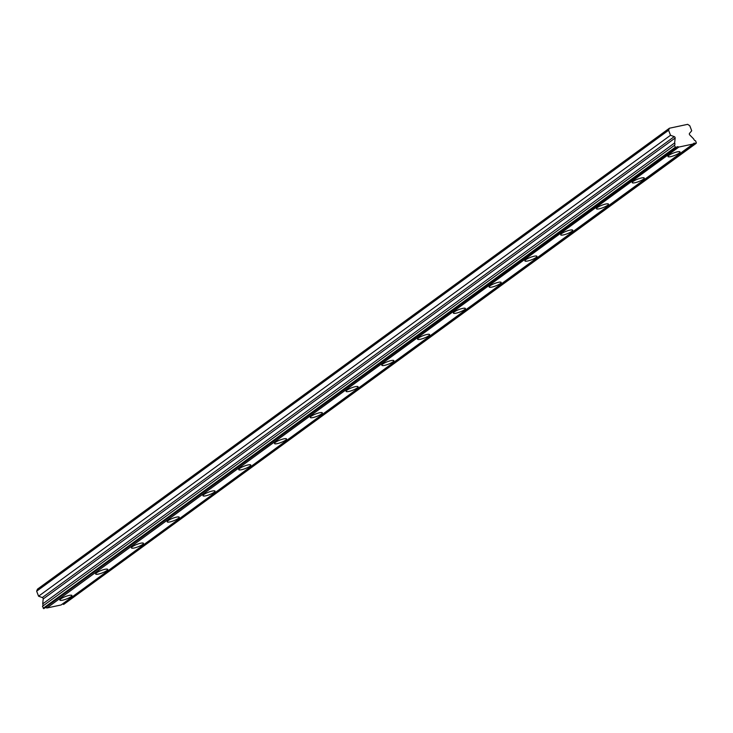 <?xml version="1.0" encoding="UTF-8"?>
<svg xmlns="http://www.w3.org/2000/svg" width="733" height="733" viewBox="0 0 733 733"><rect width="100%" height="100%" fill="white"/><g stroke="black" fill="none" stroke-linecap="round" stroke-linejoin="round"><path stroke-width="1.1" d="M695.599 140.873A2.41 1.878 -126.1 0 1 693.73 139.105A2.41 1.878 -126.1 0 1 693.656 138.904L689.735 134.918A1.173 0.907 -126.1 0 1 689.515 133.388L691.714 130.767L689.79 125.746L687.655 124.344L669.412 128.229L37.465 589.158L36.65 591.183L38.574 596.204L42.303 597.56A1.173 0.907 53.9 0 1 43.201 598.953L42.706 603.882A2.41 1.878 -126.1 0 1 42.459 606.319L43.788 608.656L676.266 147.608A2.41 1.878 -126.1 0 1 676.742 147.012A2.41 1.878 -126.1 0 1 678.813 147.067L693.042 144.034A2.41 1.878 -126.1 0 1 693.528 143.448A2.41 1.878 -126.1 0 1 695.599 143.494L696.35 142.834L695.599 140.873M60.839 598.87A6.441 1.329 159 0 0 59.895 600.098A6.441 1.329 159 0 0 64.431 599.704A6.441 1.329 159 0 0 70.973 596.708A6.441 1.329 159 0 0 71.926 595.48A6.441 1.329 159 0 0 67.39 595.874A6.441 1.329 159 0 0 60.839 598.87M668.936 155.323A6.441 1.329 159 0 0 667.992 156.56A6.441 1.329 159 0 0 672.528 156.166A6.441 1.329 159 0 0 679.079 153.17A6.441 1.329 159 0 0 680.022 151.942A6.441 1.329 159 0 0 675.487 152.327A6.441 1.329 159 0 0 668.936 155.323M633.165 181.417A6.441 1.329 159 0 0 632.222 182.645A6.441 1.329 159 0 0 636.757 182.26A6.441 1.329 159 0 0 643.308 179.264A6.441 1.329 159 0 0 644.252 178.027A6.441 1.329 159 0 0 639.717 178.421A6.441 1.329 159 0 0 633.165 181.417M597.395 207.503A6.441 1.329 159 0 0 596.451 208.74A6.441 1.329 159 0 0 600.987 208.346A6.441 1.329 159 0 0 607.538 205.35A6.441 1.329 159 0 0 608.482 204.122A6.441 1.329 159 0 0 603.946 204.507A6.441 1.329 159 0 0 597.395 207.503M561.625 233.598A6.441 1.329 159 0 0 560.681 234.826A6.441 1.329 159 0 0 565.216 234.441A6.441 1.329 159 0 0 571.767 231.445A6.441 1.329 159 0 0 572.711 230.208A6.441 1.329 159 0 0 568.176 230.602A6.441 1.329 159 0 0 561.625 233.598M525.854 259.693A6.441 1.329 159 0 0 524.91 260.921A6.441 1.329 159 0 0 529.446 260.527A6.441 1.329 159 0 0 535.997 257.53A6.441 1.329 159 0 0 536.941 256.303A6.441 1.329 159 0 0 532.405 256.687A6.441 1.329 159 0 0 525.854 259.693M490.084 285.778A6.441 1.329 159 0 0 489.14 287.015A6.441 1.329 159 0 0 493.675 286.621A6.441 1.329 159 0 0 500.218 283.625A6.441 1.329 159 0 0 501.17 282.388A6.441 1.329 159 0 0 496.635 282.782A6.441 1.329 159 0 0 490.084 285.778M454.313 311.873A6.441 1.329 159 0 0 453.37 313.101A6.441 1.329 159 0 0 457.905 312.707A6.441 1.329 159 0 0 464.447 309.711A6.441 1.329 159 0 0 465.4 308.483A6.441 1.329 159 0 0 460.865 308.877A6.441 1.329 159 0 0 454.313 311.873M418.543 337.959A6.441 1.329 159 0 0 417.599 339.196A6.441 1.329 159 0 0 422.135 338.802A6.441 1.329 159 0 0 428.677 335.806A6.441 1.329 159 0 0 429.63 334.569A6.441 1.329 159 0 0 425.094 334.963A6.441 1.329 159 0 0 418.543 337.959M382.773 364.054A6.441 1.329 159 0 0 381.829 365.281A6.441 1.329 159 0 0 386.364 364.897A6.441 1.329 159 0 0 392.906 361.891A6.441 1.329 159 0 0 393.859 360.663A6.441 1.329 159 0 0 389.324 361.057A6.441 1.329 159 0 0 382.773 364.054M347.002 390.139A6.441 1.329 159 0 0 346.058 391.376A6.441 1.329 159 0 0 350.594 390.982A6.441 1.329 159 0 0 357.136 387.986A6.441 1.329 159 0 0 358.089 386.758A6.441 1.329 159 0 0 353.553 387.143A6.441 1.329 159 0 0 347.002 390.139M311.232 416.234A6.441 1.329 159 0 0 310.288 417.462A6.441 1.329 159 0 0 314.824 417.077A6.441 1.329 159 0 0 321.366 414.081A6.441 1.329 159 0 0 322.318 412.844A6.441 1.329 159 0 0 317.783 413.238A6.441 1.329 159 0 0 311.232 416.234M275.461 442.32A6.441 1.329 159 0 0 274.518 443.557A6.441 1.329 159 0 0 279.053 443.163A6.441 1.329 159 0 0 285.595 440.166A6.441 1.329 159 0 0 286.548 438.939A6.441 1.329 159 0 0 282.013 439.324A6.441 1.329 159 0 0 275.461 442.32M239.691 468.414A6.441 1.329 159 0 0 238.747 469.642A6.441 1.329 159 0 0 243.283 469.257A6.441 1.329 159 0 0 249.825 466.261A6.441 1.329 159 0 0 250.778 465.024A6.441 1.329 159 0 0 246.242 465.418A6.441 1.329 159 0 0 239.691 468.414M203.921 494.5A6.441 1.329 159 0 0 202.977 495.737A6.441 1.329 159 0 0 207.512 495.343A6.441 1.329 159 0 0 214.054 492.347A6.441 1.329 159 0 0 215.007 491.119A6.441 1.329 159 0 0 210.472 491.504A6.441 1.329 159 0 0 203.921 494.5M168.15 520.595A6.441 1.329 159 0 0 167.206 521.823A6.441 1.329 159 0 0 171.742 521.438A6.441 1.329 159 0 0 178.284 518.442A6.441 1.329 159 0 0 179.237 517.205A6.441 1.329 159 0 0 174.701 517.599A6.441 1.329 159 0 0 168.15 520.595M132.38 546.69A6.441 1.329 159 0 0 131.436 547.918A6.441 1.329 159 0 0 135.972 547.524A6.441 1.329 159 0 0 142.514 544.527A6.441 1.329 159 0 0 143.466 543.3A6.441 1.329 159 0 0 138.931 543.684A6.441 1.329 159 0 0 132.38 546.69M96.609 572.775A6.441 1.329 159 0 0 95.666 574.012A6.441 1.329 159 0 0 100.201 573.618A6.441 1.329 159 0 0 106.743 570.622A6.441 1.329 159 0 0 107.696 569.385A6.441 1.329 159 0 0 103.161 569.779A6.441 1.329 159 0 0 96.609 572.775M696.13 143.384L63.652 604.432A2.41 1.878 -126.1 0 0 62.287 604.102M45.51 607.675A2.41 1.878 -126.1 0 1 46.866 607.996L61.096 604.972L693.042 144.034M676.266 147.608L43.788 608.656M669.412 128.229L668.597 130.254L36.65 591.183M668.597 130.254L670.521 135.275L674.25 136.631A1.173 0.907 -126.1 0 1 675.148 138.024L674.653 142.944A2.41 1.878 -126.1 0 1 674.406 145.381L675.734 147.718M695.599 143.494L63.652 604.432M46.866 607.996L678.813 147.067M675.157 147.342L43.21 608.28M42.459 606.319L674.406 145.381M42.706 603.882L674.653 142.944M38.574 596.204L670.521 135.275M43.201 598.953L675.148 138.024M674.25 136.631L42.303 597.56"/></g></svg>

